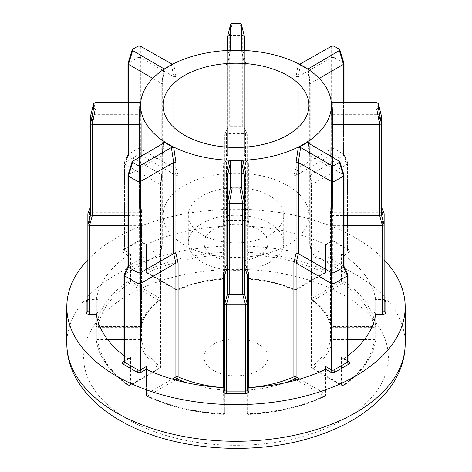 <?xml version="1.0" encoding="UTF-8"?>
<svg xmlns="http://www.w3.org/2000/svg" width="472" height="472" viewBox="0 0 472 472"><rect width="100%" height="100%" fill="white"/><g stroke="black" fill="none" stroke-linecap="round" stroke-linejoin="round"><path stroke-width="0.35" stroke-dasharray="2.36 1.77" d="M381.341 115.64L380.851 114.92L379.659 114.684L379.659 205.869L332.553 205.869L330.884 204.813L330.553 211.698L330.553 325.739A1.681 1.363 -13.1 0 0 330.583 325.993A1.681 1.363 -13.1 0 0 332.223 326.99L374.007 326.99A138.609 80.028 0 0 0 342.713 283.365L313.166 300.428A97.085 56.05 180 0 1 332.223 326.99L332.223 326.583A1.681 0.973 180 0 1 331.031 326.299A1.681 0.973 180 0 1 330.553 325.739A95.397 55.076 0 0 0 311.827 299.643L311.827 185.596L309.732 175.366L343.533 155.512L343.533 102.654M244.419 50.48L244.419 154.981L247.222 163.648L248.685 164.433L248.909 278.887A97.085 56.05 180 0 1 294.911 289.891L324.459 272.828A138.609 80.028 0 0 0 248.909 254.762L248.909 278.887A1.681 1.375 180 0 1 247.222 277.512L247.222 134.644L247.222 277.512A1.681 1.681 0 0 0 248.779 279.188C265.594 280.539 280.746 284.162 294.233 290.056A1.681 0.832 -66.2 0 1 293.891 289.289A95.397 55.076 0 0 0 248.685 278.474A1.681 0.973 180 0 1 247.717 278.197A1.681 0.973 180 0 1 247.222 277.512M87.851 299.755A3.369 1.941 180 0 1 89.532 299.496L96.801 299.779L97.993 299.095L89.532 299.095L89.532 212.725L139.771 212.725L139.777 326.583L97.993 326.583L97.993 327.297L97.993 326.99L139.777 326.99A97.085 56.05 180 0 1 158.834 300.428A1.681 1.091 -127.1 0 0 159.849 300.393A1.681 1.091 -127.1 0 0 160.173 299.643A95.397 55.076 0 0 0 141.447 325.739A1.681 1.363 13.1 0 1 141.417 325.993A1.681 1.363 13.1 0 1 139.777 326.99L139.777 327.297A1.681 1.681 0 0 0 141.417 325.993C143.624 316.659 149.771 308.122 159.849 300.393A1.681 1.681 0 0 0 160.521 299.053A1.681 0.973 180 0 1 160.173 299.643L160.173 185.596L160.521 185.118L160.521 299.053A1.681 0.973 180 0 0 160.026 298.363L160.026 184.505L124.496 163.99L124.496 250.361L130.478 253.812L128.095 255.187L123.304 252.42A3.369 1.941 180 0 1 123.304 249.676L136.797 241.882A3.369 1.941 180 0 1 141.559 241.882L146.35 244.649A1.681 0.973 180 0 1 146.468 244.59L146.468 270.704A1.681 0.879 -115.6 0 0 147.541 272.828L177.088 289.891A97.085 56.05 180 0 1 223.091 278.887L223.315 278.474A95.397 55.076 0 0 0 178.109 289.289A1.681 0.832 66.2 0 1 177.767 290.056A1.681 0.832 66.2 0 1 177.088 289.891A1.681 0.973 120 0 1 176.245 289.973A1.681 1.681 0 0 0 177.767 290.056C191.254 284.162 206.406 280.539 223.221 279.188A1.681 1.681 0 0 0 224.778 277.512L224.778 134.644L224.778 277.512A1.681 0.973 180 0 1 224.283 278.197A1.681 0.973 180 0 1 223.315 278.474L223.315 164.433L224.778 163.648L227.581 154.981L227.581 50.48M284.858 382.875A97.085 56.05 180 0 1 248.909 389.99L249.063 413.708A1.681 0.973 180 0 1 247.717 413.431A1.681 0.973 180 0 1 247.222 412.74L247.222 388.615A1.681 0.973 180 0 1 247.717 387.931A1.681 0.973 180 0 1 248.685 387.654A95.397 55.076 0 0 0 250.219 387.53M381.341 214.612L381.341 206.801L380.851 206.081L379.718 205.863L382.521 212.719L383.653 212.937L384.149 213.657M244.419 36.586L243.924 35.866L242.732 35.63L242.732 126.815L229.268 126.815L229.268 35.63L228.076 35.866L227.581 36.586M227.581 36.604L227.64 127.493L224.778 134.603L225.268 133.883L226.401 133.665L229.209 126.809L228.076 127.027L227.581 127.747L224.778 134.644M247.222 134.644L244.36 127.493L242.791 126.809L245.599 133.665L246.732 133.883L247.222 134.603L244.419 127.782L244.419 36.604M127.971 215.586L140.632 215.804L141.116 216.276L141.447 226.342L139.777 225.681L127.971 225.681M87.851 213.657L88.347 212.937L89.479 212.719L92.282 205.863L91.149 206.081L90.659 206.801L90.659 214.612M227.581 175.295L227.581 293.667M382.521 212.719L382.467 299.095L374.007 299.095L375.688 299.496L382.467 299.496A3.369 1.941 180 0 1 384.149 299.755M245.599 133.665L245.54 220.04L226.46 220.04L226.46 133.67L245.54 133.67M124.006 361.068L128.095 358.708L129.287 358.59L130.478 357.333L124.496 360.785L124.496 274.415L160.02 253.906L160.498 253.316L160.173 252.443L161.89 245.228L162.268 245.953L161.772 246.708L128.467 265.937L128.467 174.758L161.772 155.524L161.772 246.708L160.02 253.906M224.778 274.757L224.778 388.615A1.681 1.375 0 0 1 223.091 389.99A97.085 56.05 180 0 1 187.142 382.875M213.379 370.408A31.984 18.467 180 0 1 204.016 357.351A31.984 18.467 180 0 1 223.757 340.288A31.984 18.467 180 0 1 258.621 344.289A31.984 18.467 180 0 1 267.984 357.351A31.984 18.467 180 0 1 248.242 374.408A31.984 18.467 180 0 1 213.379 370.408M213.379 255.859A31.984 18.467 180 0 1 204.016 242.797A31.984 18.467 180 0 1 223.757 225.74A31.984 18.467 180 0 1 258.621 229.74A31.984 18.467 180 0 1 267.984 242.797A31.984 18.467 180 0 1 248.242 259.86A31.984 18.467 180 0 1 213.379 255.859M269.73 195.833A47.701 27.541 0 0 0 217.745 189.868A47.701 27.541 0 0 0 188.298 215.309A47.701 27.541 0 0 0 202.27 234.779A47.701 27.541 0 0 0 254.255 240.749A47.701 27.541 0 0 0 283.702 215.309A47.701 27.541 0 0 0 269.73 195.833M269.73 223.327A47.701 27.541 0 0 0 217.745 217.356A47.701 27.541 0 0 0 188.298 242.797A47.701 27.541 0 0 0 202.27 262.273A47.701 27.541 0 0 0 254.255 268.243A47.701 27.541 0 0 0 283.702 242.797A47.701 27.541 0 0 0 269.73 223.327M287.584 185.525A72.954 42.12 0 0 0 208.081 176.398A72.954 42.12 0 0 0 163.047 215.309A72.954 42.12 0 0 0 184.416 245.092A72.954 42.12 0 0 0 263.919 254.219A72.954 42.12 0 0 0 308.953 215.309A72.954 42.12 0 0 0 287.584 185.525M384.149 259.765A169.194 97.68 0 0 0 355.64 237.876A169.194 97.68 0 0 0 87.851 259.765M308.464 143.187L310.11 154.108L310.11 245.228L311.827 252.443L311.502 253.316L347.504 274.415L347.504 360.785L341.522 357.333L342.713 358.59L343.905 358.708L347.994 361.068M344.029 225.681L332.229 225.681L330.553 226.342L330.884 216.276L332.553 215.586L344.029 215.586M330.553 211.698L332.229 212.725L332.559 205.869L332.559 114.684L330.884 113.693L331.137 101.74A95.397 55.076 180 0 1 331.397 105.799M310.11 175.861L310.11 84.742L308.245 69.832L307.832 69.254L309.738 84.264L310.228 83.562L310.228 174.746M299.661 64.322L298.298 64.086A95.397 55.076 180 0 1 303.455 66.853A95.397 55.076 180 0 1 308.245 69.832M298.298 64.086L296.074 76.635L296.074 167.755L293.891 175.242L296.109 175.336L331.633 154.828L331.633 241.198L325.651 244.649L330.441 241.882A3.369 1.941 180 0 1 335.203 241.882L348.696 249.676A3.369 1.941 180 0 1 348.696 252.42L343.905 255.187A1.681 0.973 180 0 1 344.005 255.258L344.005 281.371A140.29 80.995 180 0 1 375.683 325.521L375.683 299.407A140.29 80.995 0 0 0 344.005 255.258M248.685 164.433L245.924 155.766L244.443 155.146L247.222 163.648M245.924 64.646L243.033 50.87L241.452 49.902L244.419 63.797L245.924 64.646L245.924 155.766M230.537 50.014L227.569 63.915L230.548 49.902L228.967 50.87A95.397 55.076 180 0 1 243.033 50.87M228.967 50.87L226.076 64.646L226.076 155.766L223.315 164.433M175.897 175.336L175.897 289.2L146.35 272.143L146.35 244.649L140.367 241.198L140.367 154.828L175.891 175.336L178.109 175.242L175.926 167.755L173.678 167.873L140.367 148.639L140.367 57.46L173.678 76.688L173.678 167.873M175.926 167.755L175.926 76.635L173.702 64.086L172.339 64.322M128.467 102.654L128.467 155.512L161.772 174.746L161.772 83.562L162.262 84.264L164.167 69.254L163.755 69.832A95.397 55.076 180 0 1 173.702 64.086M163.755 69.832L161.89 84.742L161.89 175.861L160.173 185.596L160.026 184.505M141.447 211.698L141.116 204.813L139.446 205.869L92.341 205.869L92.341 114.684L139.446 114.684L139.441 205.869L139.771 212.725L141.447 211.698L141.447 325.739A1.681 0.973 180 0 1 140.969 326.299A1.681 0.973 180 0 1 139.777 326.583L139.777 327.297L97.993 327.297A1.681 1.681 0 0 1 96.312 325.615A1.681 0.973 180 0 1 96.317 325.521A1.681 1.369 -170.8 0 0 97.993 326.99A138.609 80.028 0 0 1 129.287 283.365A1.681 1.056 55.1 0 1 127.995 281.371L127.995 255.258A140.29 80.995 0 0 0 96.317 299.407L96.317 325.521A140.29 80.995 180 0 1 127.995 281.371A1.681 0.973 180 0 1 128.095 281.306A1.681 0.973 180 0 1 130.478 281.306L160.026 298.363A1.681 0.973 120 0 1 158.834 300.428L129.287 283.365A1.681 0.973 120 0 0 130.478 281.306L130.478 253.812M141.116 204.813L140.862 101.74A95.397 55.076 180 0 0 140.603 105.799M161.89 245.228L161.89 154.108L163.536 143.187M128.095 358.708A1.681 0.973 180 0 1 127.995 358.637L127.995 384.757A140.29 80.995 180 0 1 96.317 340.607L96.317 314.488M124.006 355.729A140.29 80.995 0 0 0 127.995 358.637M97.993 299.095L97.993 326.583A1.681 0.973 180 0 1 96.801 326.299A1.681 0.973 180 0 1 96.312 325.615L96.312 299.496A1.681 0.973 180 0 1 96.317 299.407M224.778 277.512A1.681 1.375 180 0 1 223.091 278.887L222.937 226.3A140.29 80.995 0 0 0 146.468 244.59M222.937 226.3A1.681 0.973 180 0 1 223.091 226.3L223.091 222.389A3.369 1.941 180 0 1 226.46 220.442L245.54 220.442A3.369 1.941 180 0 1 248.909 222.389L248.909 226.3A1.681 0.973 180 0 1 249.063 226.3L248.909 254.762A1.681 1.375 180 0 1 247.222 253.387A1.681 0.973 180 0 1 247.717 252.697A1.681 0.973 180 0 1 249.063 252.42A140.29 80.995 180 0 1 325.532 270.704L325.532 244.59A140.29 80.995 0 0 0 249.063 226.3M325.532 244.59A1.681 0.973 180 0 1 325.651 244.649L325.651 272.143L296.103 289.2L296.103 175.336M375.683 299.407A1.681 0.973 180 0 1 375.688 299.496L375.382 299.803L382.467 299.803L382.467 299.496M341.522 357.333L341.522 384.822L311.974 367.765A1.681 0.973 180 0 1 311.479 367.074A1.681 1.681 0 0 0 312.322 368.532A1.681 0.973 -60 0 0 313.166 368.449A1.681 1.091 52.9 0 1 311.827 366.484A95.397 55.076 0 0 0 330.553 340.389A1.681 1.363 -166.9 0 0 332.223 341.893A97.085 56.05 180 0 1 313.166 368.449L342.713 385.512A1.681 1.056 -124.9 0 0 343.675 385.518A1.681 1.056 -124.9 0 0 344.005 384.757L344.005 358.637A140.29 80.995 0 0 0 347.994 355.729M311.98 253.906L310.234 246.708L310.228 155.524L343.533 174.758L343.533 265.937L310.228 246.708L309.732 245.953L310.11 245.228M343.533 265.937L347.504 274.415M347.545 274.433L347.947 274.798M344.005 175.236L343.533 174.758M344.029 266.556L343.575 265.96M308.316 143.105L310.228 155.53L309.744 154.899L310.11 154.108M222.937 387.595L223.002 414.422A1.681 1.681 0 0 0 224.778 412.74L224.778 390.132L224.778 412.74A1.681 1.375 0 0 1 223.091 414.115L223.315 387.577M224.778 385.252L224.778 390.132M325.532 369.305L325.532 395.424A1.681 0.879 64.4 0 1 325.184 396.191A1.681 0.879 64.4 0 1 324.459 396.049A138.609 80.028 0 0 1 248.909 414.115A1.681 1.375 0 0 1 247.222 412.74L247.222 385.252M87.851 213.692L87.851 311.077M124.496 162.616L137.989 154.828L137.989 241.198L124.496 248.986L124.455 162.639L128.467 154.137L128.467 62.959L137.989 57.46L137.989 148.639L128.467 154.137M343.905 255.187L341.522 253.812L347.504 250.361L347.504 163.99L311.98 184.499L311.827 185.596L309.738 175.436M334.011 154.828L347.504 162.616L347.504 248.986L334.011 241.198L334.011 57.46L343.533 62.959L343.533 154.137L334.011 148.639M332.553 157.093L332.223 341.893L347.994 341.893M311.49 185.189L311.479 299.053A1.681 0.973 180 0 0 311.827 299.643A1.681 1.091 127.1 0 0 312.151 300.393C322.228 308.122 328.376 316.659 330.583 325.993A1.681 1.681 0 0 0 332.223 327.297L374.007 327.297A1.681 1.681 0 0 0 375.688 325.615A1.681 0.973 180 0 0 375.683 325.521A1.681 1.369 170.8 0 1 374.007 326.99L374.007 326.583L332.223 326.583L332.223 212.725L382.467 212.725M384.149 311.077L384.149 213.692M90.659 115.658L90.659 206.836M163.554 69.508L161.772 83.562L152.804 78.387M244.419 154.975L244.419 127.782M229.268 35.63L242.732 35.63M227.581 127.782L227.581 154.975M319.196 78.387L310.228 83.562L308.446 69.508M298.322 167.873L298.322 76.688L331.633 57.46L331.633 148.639L298.322 167.873L296.074 167.755M381.341 206.836L381.341 115.658M332.819 102.654L332.559 114.684L379.659 114.684M124.496 274.415L128.467 265.937M128.467 155.512L124.496 163.99M137.989 148.639L137.989 154.828M140.367 154.828L140.367 148.639M331.633 148.639L331.633 154.828M343.533 154.137L347.504 162.616M347.504 163.99L343.533 155.512M124.053 274.798L124.455 274.433M96.312 299.496L96.801 299.779M124.455 163.967L124.006 163.229L124.455 162.639M138.03 154.798L140.326 154.798M248.909 226.3L247.222 225.893M224.778 225.893L223.091 226.3M226.076 155.766L227.557 155.146L224.778 163.648M331.674 154.798L333.969 154.798M347.545 162.639L347.994 163.229L347.545 163.967M128.467 174.758L127.995 175.236M92.341 114.684L90.659 115.64M140.367 57.46L137.989 57.46M128.467 62.959L127.995 63.437M334.011 57.46L331.633 57.46M344.005 63.437L343.533 62.959M161.89 154.108L162.256 154.899L161.772 155.524L163.684 143.105M128.425 265.96L127.971 266.432M141.116 113.693L139.446 114.684L139.181 102.654M175.926 76.635L173.678 76.688L171.389 64.05M140.326 148.615L138.03 148.615M128.425 154.161L127.971 154.757L128.425 155.489M161.772 174.746L162.268 175.366L161.89 175.861M162.262 84.264L161.89 84.742M241.463 50.014L244.419 63.797M227.581 63.797L226.076 64.646M310.11 84.742L309.738 84.264M343.575 155.489L344.029 154.757L343.575 154.161M333.969 148.615L331.674 148.615M300.611 64.05L298.328 76.688L296.074 76.635M364.431 339.545L374.007 339.545L374.007 341.893L362.567 341.893M374.007 321.509L374.007 339.545A1.681 0.973 180 0 1 375.688 340.518A1.681 0.973 180 0 1 375.683 340.607A1.681 1.369 9.2 0 1 375.671 340.784A1.681 1.369 9.2 0 1 374.007 341.893A138.609 80.028 0 0 1 342.713 385.512A1.681 0.973 -60 0 1 341.87 385.594A1.681 0.973 -60 0 1 341.522 384.822A1.681 0.973 180 0 0 343.905 384.822A1.681 0.973 180 0 0 344.005 384.757A140.29 80.995 180 0 0 375.683 340.607L375.683 314.488M247.222 388.615A1.681 1.375 0 0 0 248.909 389.99L248.685 387.577M145.86 368.154L145.86 394.675A1.681 1.681 0 0 0 146.816 396.191C169.07 406.699 194.47 412.776 223.002 414.422L223.091 414.115A138.609 80.028 0 0 1 147.541 396.049A1.681 0.879 -64.4 0 1 146.816 396.191A1.681 0.879 -64.4 0 1 146.468 395.424A1.681 0.973 180 0 1 146.35 395.359A1.681 0.973 180 0 1 145.86 394.675A1.681 0.973 180 0 1 146.35 393.984L172.174 379.075M160.026 253.901L160.026 367.765L130.478 384.822A1.681 0.973 60 0 1 130.13 385.594A1.681 0.973 60 0 1 129.287 385.512L158.834 368.449A97.085 56.05 180 0 1 139.777 341.893A1.681 1.363 166.9 0 0 141.447 340.389A95.397 55.076 0 0 0 160.173 366.484L160.173 252.443M124.006 341.893L139.777 341.893L139.446 157.093M109.433 341.893L97.993 341.893L97.993 339.545L107.569 339.545M130.478 357.333L130.478 384.822A1.681 0.973 180 0 1 128.095 384.822A1.681 0.973 180 0 1 127.995 384.757A1.681 1.056 124.9 0 0 128.325 385.518A1.681 1.056 124.9 0 0 129.287 385.512A138.609 80.028 0 0 1 97.993 341.893A1.681 1.369 -9.2 0 1 96.329 340.784A1.681 1.369 -9.2 0 1 96.317 340.607A1.681 0.973 180 0 1 96.312 340.518A1.681 0.973 180 0 1 96.801 339.828A1.681 0.973 180 0 1 97.993 339.545L97.993 321.509M178.109 175.242L178.109 289.289A1.681 0.973 180 0 1 175.897 289.2A1.681 0.973 120 0 0 176.245 289.973L146.698 272.91A1.681 1.681 0 0 1 145.86 271.453A1.681 0.973 180 0 0 146.35 272.143A1.681 0.973 120 0 0 146.698 272.91A1.681 0.973 120 0 0 147.541 272.828A138.609 80.028 0 0 1 223.091 254.762A1.681 1.375 180 0 0 224.778 253.387A1.681 0.973 180 0 0 222.937 252.42A140.29 80.995 180 0 0 146.468 270.704A1.681 0.973 180 0 0 146.35 270.769A1.681 0.973 180 0 0 145.86 271.453L145.86 244.933L140.721 241.965A1.681 0.973 120 0 0 141.559 241.882M229.239 35.63L232.206 23.6M239.794 23.6L242.761 35.63M141.116 156.132L141.116 216.276M384.149 300.062A1.681 0.973 0 0 0 383.653 299.378A1.681 0.973 0 0 0 382.467 299.095L382.467 299.803L384.208 300.304M248.909 222.389A1.681 1.375 180 0 1 247.222 221.014A1.681 0.973 0 0 0 246.732 220.324A1.681 0.973 0 0 0 245.54 220.04L245.54 220.442M141.447 226.342L141.447 340.389A1.681 0.973 180 0 0 140.969 339.828A1.681 0.973 180 0 0 139.777 339.545L124.006 339.545M224.778 412.74A1.681 0.973 180 0 1 224.283 413.431A1.681 0.973 180 0 1 222.937 413.708A140.29 80.995 180 0 1 146.468 395.424L146.468 369.305M221.781 387.53A95.397 55.076 0 0 0 223.315 387.654A1.681 0.973 180 0 1 224.283 387.931A1.681 0.973 180 0 1 224.778 388.615M299.826 379.075L325.651 393.984A1.681 0.973 180 0 1 326.14 394.675A1.681 0.973 180 0 1 325.651 395.359A1.681 0.973 180 0 1 325.532 395.424A140.29 80.995 180 0 1 249.063 413.708L249.063 387.595M343.734 295.147A152.356 87.963 180 0 1 343.734 419.549A152.356 87.963 180 0 1 128.266 419.549A152.356 87.963 180 0 1 128.266 295.147A152.356 87.963 180 0 1 343.734 295.147M405.194 343.604A169.194 97.68 0 0 0 355.64 274.533A169.194 97.68 0 0 0 171.253 253.358A169.194 97.68 0 0 0 66.806 343.604M311.827 252.443L311.827 366.484A1.681 0.973 180 0 0 311.479 367.074L311.479 253.145M347.994 339.545L332.223 339.545A1.681 0.973 180 0 0 331.031 339.828A1.681 0.973 180 0 0 330.553 340.389L330.553 226.342M330.884 216.276L330.884 156.132M330.884 113.693L330.884 204.813M293.891 175.242L293.891 289.289A1.681 0.973 180 0 0 296.103 289.2A1.681 0.973 -120 0 1 295.755 289.973A1.681 0.973 -120 0 1 294.911 289.891A1.681 0.832 -66.2 0 1 294.233 290.056A1.681 1.681 0 0 0 295.755 289.973L325.302 272.91A1.681 0.973 -120 0 0 325.651 272.143A1.681 0.973 180 0 0 326.14 271.453L326.14 244.933L331.279 241.965A1.681 0.973 60 0 1 330.441 241.882M175.36 379.989L147.541 396.049A1.681 0.973 60 0 1 146.35 393.984L146.35 369.246M325.651 369.246L325.651 393.984A1.681 0.973 -60 0 1 324.459 396.049L296.64 379.989M375.688 314.399L375.688 340.518A1.681 1.681 0 0 1 375.671 340.784C372.697 357.682 362.03 372.591 343.675 385.518A1.681 1.681 0 0 1 341.87 385.594L312.322 368.532A1.681 0.973 -60 0 1 311.974 367.765L311.974 253.901M347.994 361.469A1.681 0.973 0 0 0 347.504 360.785A1.681 0.973 -60 0 0 347.852 361.552A1.681 0.973 -60 0 0 348.017 361.617M339.356 161.023L343.551 174.764M311.974 184.505L311.974 298.363L341.522 281.306L341.522 253.812M374.007 299.095L374.007 326.583A1.681 0.973 180 0 0 375.199 326.299A1.681 0.973 180 0 0 375.688 325.615L375.688 299.496M160.02 184.499L161.766 174.74M173.672 167.867L175.891 175.336M296.109 175.336L298.328 167.867M310.234 174.74L311.98 184.499M160.173 366.484A1.681 0.973 180 0 1 160.521 367.074A1.681 0.973 180 0 1 160.026 367.765A1.681 0.973 60 0 1 159.678 368.532A1.681 0.973 60 0 1 158.834 368.449A1.681 1.091 -52.9 0 0 160.173 366.484M123.947 361.711L124.148 361.552A1.681 0.973 60 0 0 124.496 360.785A1.681 0.973 0 0 0 124.006 361.469M87.792 300.304L89.532 299.803L89.532 299.095A1.681 0.973 0 0 0 87.851 300.062M124.006 163.229L124.148 249.759A1.681 0.973 60 0 0 124.496 248.986A1.681 0.973 0 0 0 124.006 249.676A1.681 0.973 0 0 0 124.496 250.361A1.681 0.973 -60 0 1 123.304 252.42M123.304 249.676A1.681 0.973 60 0 0 124.148 249.759L137.641 241.965L140.721 241.965A1.681 0.973 120 0 1 140.367 241.198A1.681 0.973 0 0 0 137.989 241.198A1.681 0.973 60 0 1 137.641 241.965A1.681 0.973 60 0 1 136.797 241.882M224.778 221.014L226.46 220.748L226.46 220.04A1.681 0.973 0 0 0 224.778 221.014A1.681 1.375 0 0 1 223.091 222.389M341.522 281.306A1.681 0.973 180 0 1 344.005 281.371A1.681 1.056 -55.1 0 1 342.713 283.365A1.681 0.973 -120 0 1 341.522 281.306M325.532 270.704A1.681 0.973 180 0 1 326.14 271.453A1.681 1.681 0 0 1 325.302 272.91A1.681 0.973 -120 0 1 324.459 272.828A1.681 0.879 115.6 0 0 325.532 270.704M311.479 299.053A1.681 0.973 180 0 1 311.974 298.363A1.681 0.973 -120 0 0 313.166 300.428A1.681 1.091 127.1 0 1 312.151 300.393A1.681 1.681 0 0 1 311.479 299.053M348.696 252.42A1.681 0.973 -120 0 1 347.504 250.361A1.681 0.973 0 0 0 347.994 249.676A1.681 0.973 0 0 0 347.504 248.986A1.681 0.973 120 0 0 347.852 249.759L334.359 241.965A1.681 0.973 120 0 1 334.011 241.198A1.681 0.973 0 0 0 331.633 241.198A1.681 0.973 60 0 1 331.279 241.965L334.359 241.965A1.681 0.973 120 0 0 335.203 241.882M128.449 174.764L132.644 161.023M92.317 114.684L95.285 102.654M140.349 57.448L140.349 46.126M128.449 62.971L132.644 49.224M138.007 46.126L138.007 57.448M331.651 46.126L331.651 57.448M333.993 57.448L333.993 46.126M339.356 49.224L343.551 62.971M376.715 102.654L379.683 114.684M129.287 358.59L124.148 361.552A1.681 0.973 60 0 1 123.983 361.617M96.618 299.803L89.532 299.803L89.532 299.496M247.222 221.014L226.46 220.748L226.46 220.442M347.994 163.229L347.852 249.759A1.681 0.973 120 0 0 348.696 249.676M96.312 314.399L96.312 340.518A1.681 1.681 0 0 0 96.329 340.784C99.303 357.682 109.97 372.591 128.325 385.518A1.681 1.681 0 0 0 130.13 385.594L159.678 368.532A1.681 1.681 0 0 0 160.521 367.074L160.521 253.145M247.222 412.74A1.681 1.681 0 0 0 248.998 414.422C277.53 412.776 302.93 406.699 325.184 396.191A1.681 1.681 0 0 0 326.14 394.675L326.14 368.154M204.016 242.797L204.016 357.351M188.298 242.797L188.298 215.309M163.047 215.309L163.047 105.339M308.953 215.309L308.953 105.339M283.702 242.797L283.702 215.309M267.984 242.797L267.984 357.351M309.756 246.13L311.502 253.316M309.732 154.798L309.732 245.953M309.744 154.899L307.832 142.503M160.498 253.316L162.244 246.13M162.268 154.798L162.268 245.953M162.256 154.899L164.167 142.503M124.053 162.999L128.024 154.527M127.971 102.654L127.971 154.757M162.262 175.436L160.515 185.189M162.268 84.205L162.268 175.366M309.732 84.205L309.732 175.366M347.947 162.999L343.976 154.527M344.029 102.654L344.029 154.757M342.713 358.59L348.053 361.711"/><path stroke-width="0.71" d="M330.884 156.132L331.137 109.858L332.819 108.944L376.715 108.944L377.889 108.666L378.373 107.988L378.355 103.474L381.27 115.345M344.029 215.586L379.659 215.586L379.659 124.407L380.851 124.071L381.341 123.434L381.341 214.642L384.149 224.713L384.149 311.077A1.681 1.375 180 0 0 385.831 312.452A3.369 1.941 180 0 1 382.467 314.399L375.688 314.399A1.681 0.973 180 0 1 375.683 314.488A140.29 80.995 0 0 1 347.994 355.729M241.463 50.014L241.452 24.556L240.968 23.877L239.794 23.6L232.206 23.6L231.032 23.877L230.548 24.556L230.537 50.014M139.446 157.093L139.441 124.407L141.116 125.157L141.116 156.132M92.341 215.586L89.479 225.681L87.851 224.743L90.659 214.642L90.659 123.434L91.149 124.071L92.341 124.407L92.341 215.586L127.971 215.586M140.862 101.74L139.181 102.654L95.285 102.654L93.627 103.61L93.627 107.988L94.111 108.666L95.285 108.944L139.181 108.944L140.862 109.858A95.397 55.076 180 0 1 140.603 105.799L140.603 105.339A95.397 55.076 0 0 0 168.545 144.285A95.397 55.076 0 0 0 272.509 156.226A95.397 55.076 0 0 0 331.397 105.339A95.397 55.076 0 0 0 303.455 66.393A95.397 55.076 0 0 0 199.491 54.457A95.397 55.076 0 0 0 140.603 105.339M90.659 214.642L92.282 215.58M226.401 304.729L224.778 303.791L227.581 293.696L229.209 294.634L226.401 304.729L226.46 393.453A3.369 1.941 180 0 1 224.082 392.881A3.369 1.941 180 0 1 223.091 391.506L223.091 387.595A1.681 0.973 180 0 1 222.937 387.595A140.29 80.995 0 0 1 146.468 369.305A1.681 0.973 180 0 1 146.35 369.246L141.559 372.013A3.369 1.941 180 0 1 136.797 372.013L123.304 364.219A3.369 1.941 180 0 1 123.304 361.469L124.006 361.068M227.581 293.696L227.581 175.289L227.091 174.557L226.076 174.203L228.967 160.728L230.548 161.701L230.548 187.042L232.206 187.998L239.794 187.998L241.452 187.042L241.452 161.701L243.033 160.728A95.397 55.076 180 0 1 228.967 160.728M227.091 265.718L227.581 266.473L224.778 274.757L223.315 273.607L226.076 265.323L227.091 265.718M347.994 361.068L348.696 361.469A3.369 1.941 180 0 1 348.696 364.219L335.203 372.013A3.369 1.941 180 0 1 330.441 372.013L325.651 369.246A1.681 0.973 180 0 1 325.532 369.305A140.29 80.995 0 0 1 249.063 387.595A1.681 0.973 180 0 1 248.909 387.595L248.909 391.506A3.369 1.941 180 0 1 245.54 393.453L226.46 393.453M247.222 388.615L247.222 274.757L247.222 390.132L247.222 385.252L247.717 386.91L248.909 387.595M287.584 75.561A72.954 42.12 0 0 0 208.081 66.428A72.954 42.12 0 0 0 163.047 105.339A72.954 42.12 0 0 0 184.416 135.122A72.954 42.12 0 0 0 263.919 144.255A72.954 42.12 0 0 0 308.953 105.339A72.954 42.12 0 0 0 287.584 75.561M87.851 259.765A169.194 97.68 0 0 0 66.806 306.947A169.194 97.68 0 0 0 116.36 376.019A169.194 97.68 0 0 0 300.747 397.194A169.194 97.68 0 0 0 405.194 306.947A169.194 97.68 0 0 0 384.149 259.765M173.702 147.512A95.397 55.076 180 0 1 168.545 144.745A95.397 55.076 180 0 1 163.755 141.765L164.167 142.503L163.684 143.105L132.178 161.536L132.644 162.374L138.007 165.471L140.349 165.471L171.389 147.553L173.702 147.512L175.926 162.209L175.926 253.328L178.109 262.798L175.897 263.063L140.367 283.578L140.367 369.948L146.35 366.496L145.86 368.154L146.35 369.246L146.35 366.496M243.033 160.728L245.924 174.203L245.924 265.323L248.685 273.607L247.222 274.757L244.419 266.473L244.419 175.289L244.419 293.667L244.419 266.473L245.924 265.323M293.891 262.798L296.074 253.328L298.322 253.582L331.633 272.81L331.633 181.632L298.322 162.397L298.328 253.582L296.109 263.069L293.891 262.798L293.891 376.845A1.681 0.832 -113.8 0 0 294.911 378.986A97.085 56.05 180 0 1 284.858 382.875M296.074 253.328L296.074 162.209L298.298 147.512L300.611 147.553L331.651 165.471L333.993 165.471L339.356 162.374L339.822 161.536L308.316 143.105L307.832 142.503L308.245 141.765A95.397 55.076 180 0 1 298.298 147.512M308.245 141.765L308.464 143.187M331.397 105.339L331.397 105.799A95.397 55.076 180 0 1 331.137 109.858M140.862 109.858L141.116 125.157M163.536 143.187L163.755 141.765M90.659 206.807L87.851 213.657L87.851 311.077A1.681 0.973 0 0 0 88.347 311.768A1.681 0.973 0 0 0 89.532 312.051L97.993 312.051L96.312 314.399A1.681 0.973 180 0 0 96.317 314.488A140.29 80.995 0 0 0 124.006 355.729M325.651 366.496L325.651 369.246L326.14 368.154L325.651 366.496L331.633 369.948L331.633 283.578L296.109 263.069M347.504 275.79L334.011 283.578L334.011 369.948L347.504 362.16L347.545 275.76L343.533 267.311L343.533 176.133L334.011 181.632L334.011 272.81L343.533 267.311M334.011 272.81L334.011 283.578M331.633 283.578L331.633 272.81M344.029 266.432L347.947 274.798L347.545 275.76M333.969 283.595L331.674 283.595M331.651 165.471L331.651 181.637L333.993 181.637L333.993 165.471M343.533 176.133L344.005 175.236L339.822 161.536M296.074 162.209L298.322 162.397L300.611 147.553M331.674 272.828L333.969 272.828M343.575 267.288L344.029 266.556L344.029 175.395M224.778 388.615L224.778 385.252L223.091 387.595M226.46 304.735L245.54 304.735L245.54 391.105L226.46 391.105A1.681 0.973 0 0 1 225.268 390.822A1.681 0.973 0 0 1 224.778 390.132L224.778 274.757M137.989 283.578L124.496 275.79L124.496 362.16L137.989 369.948L137.989 181.632L128.467 176.133L128.467 267.311L137.989 272.81M127.971 225.681L89.532 225.681L89.532 314.399A3.369 1.941 180 0 1 87.155 313.827A3.369 1.941 180 0 1 86.169 312.452L86.169 301.437A3.369 1.941 180 0 1 87.851 299.755M375.688 314.399L374.007 312.051L382.467 312.051L382.467 225.681L344.029 225.681M381.341 206.689L384.149 213.657L384.149 224.713M229.268 294.64L242.732 294.64L242.732 203.456L229.268 203.456L229.209 294.634M175.891 263.069L173.672 253.582L173.678 162.397L140.367 181.632L140.367 272.81L173.672 253.582L175.926 253.328M90.659 123.434L90.73 115.345M139.181 108.944L139.441 124.407L92.341 124.407M90.677 115.492L93.645 103.474L90.659 115.64M152.804 78.387L128.467 64.334L128.467 102.654M172.339 64.322L140.349 46.126L138.007 46.126L132.644 49.224L132.178 49.737L132.644 50.575L164.085 68.877M244.419 36.586L241.434 24.42L244.419 36.586L244.419 50.48M227.581 50.48L227.581 36.586L230.566 24.42L227.581 36.586M343.533 102.654L343.533 64.334L319.196 78.387M307.832 69.095L339.356 50.575L339.822 49.737L339.356 49.224L333.993 46.126L331.651 46.126L299.661 64.322M379.659 124.407L332.553 124.407L332.553 157.093M381.323 115.492L381.341 123.434M381.341 115.64L378.373 103.61L376.715 102.654L332.819 102.654L331.137 101.74M244.419 293.667L247.222 303.762M245.54 304.735L242.732 294.64M140.367 272.81L140.367 283.578M128.467 267.311L124.496 275.79M382.467 225.681L379.659 215.586M247.222 303.791L245.599 304.729M140.326 283.595L138.03 283.595M124.455 275.76L124.053 274.798L127.971 266.432M87.851 213.657L90.659 206.689M384.149 224.743L382.521 225.681M230.548 187.042L227.581 202.5L229.268 203.456M241.452 187.042L244.419 202.5L242.761 203.456L239.794 187.998M140.349 165.471L140.349 181.637L138.007 181.637L138.007 165.471M132.178 161.536L127.995 175.236L128.467 176.133M132.178 49.737L127.995 63.437L128.467 64.334M343.533 64.334L344.005 63.437L339.822 49.737M242.791 294.634L244.419 293.696M241.452 161.701L244.419 175.295L245.924 174.203M128.024 266.326L128.425 267.288M138.03 272.828L140.326 272.828M171.389 147.553L173.672 162.403L175.926 162.209M330.884 125.157L332.553 124.407L332.819 108.944M379.718 215.58L381.341 214.642M378.373 107.988L381.341 123.446M90.659 123.446L93.627 107.988M116.36 412.675A169.194 97.68 0 0 0 300.747 433.851A169.194 97.68 0 0 0 405.194 343.604C405.123 355.581 402.12 367.033 396.173 377.948C392.238 385.164 387.211 391.919 381.105 398.209C363.552 415.932 340.029 429.178 310.529 437.951C249.051 456.713 169.519 449.698 119.847 420.381C99.875 408.923 85.166 394.728 75.738 377.789C69.85 366.915 66.871 355.522 66.806 343.604A169.194 97.68 0 0 0 116.36 412.675M178.109 262.798L178.109 376.845A95.397 55.076 0 0 0 221.781 387.53M223.315 387.577L223.315 273.607M226.076 265.323L226.076 174.203M248.685 273.607L248.685 387.577M250.219 387.53A95.397 55.076 0 0 0 293.891 376.845A1.681 0.973 180 0 1 296.103 376.927L299.826 379.075M362.567 341.893L347.994 341.893M96.312 314.399L89.532 314.399M384.149 299.755A3.369 1.941 180 0 1 385.831 301.437L385.831 312.452M124.006 341.893L109.433 341.893M187.142 382.875A97.085 56.05 180 0 1 177.088 378.986L175.36 379.989M296.64 379.989L294.911 378.986A1.681 0.973 -60 0 0 296.103 376.927L296.103 263.063M348.696 364.219A1.681 0.973 60 0 1 347.504 362.16A1.681 0.973 0 0 0 347.994 361.469L347.852 361.552M330.441 372.013A1.681 0.973 120 0 0 331.633 369.948A1.681 0.973 0 0 0 334.011 369.948A1.681 0.973 60 0 0 335.203 372.013M343.551 176.121L339.356 162.374M172.174 379.075L175.897 376.927L175.897 263.063M97.993 312.051L97.993 321.509M107.569 339.545L124.006 339.545M374.007 321.509L374.007 312.051M347.994 339.545L364.431 339.545M384.149 213.657L381.341 206.807M245.54 393.453L245.54 391.105A1.681 0.973 0 0 0 247.222 390.132A1.681 1.375 180 0 0 248.909 391.506M175.897 376.927A1.681 0.973 180 0 1 178.109 376.845A1.681 0.832 113.8 0 1 177.088 378.986A1.681 0.973 60 0 1 175.897 376.927M136.797 372.013A1.681 0.973 -60 0 0 137.989 369.948A1.681 0.973 0 0 0 140.367 369.948A1.681 0.973 -120 0 0 141.559 372.013M124.006 275.028L124.006 361.469A1.681 0.973 0 0 0 124.496 362.16A1.681 0.973 -60 0 1 123.304 364.219M382.467 314.399L382.467 312.051A1.681 0.973 0 0 0 384.149 311.077M230.548 161.701L227.581 175.295M232.206 187.998L229.239 203.456M132.644 162.374L128.449 176.121M95.285 108.944L92.317 124.401M163.554 69.508L163.684 68.499M132.644 50.575L128.449 64.322M308.316 68.499L308.446 69.508M343.551 64.322L339.356 50.575M379.683 124.401L376.715 108.944M224.778 390.132A1.681 1.375 0 0 1 223.091 391.506M123.983 361.617A1.681 0.973 60 0 1 123.304 361.469M87.833 300.263L87.851 300.062A1.681 1.375 0 0 1 86.169 301.437M87.851 311.077A1.681 1.375 0 0 1 86.169 312.452M384.167 300.263L384.149 300.062A1.681 1.375 180 0 0 385.831 301.437M348.696 361.469A1.681 0.973 -60 0 1 348.017 361.617M405.194 306.947L405.194 343.604M66.806 306.947L66.806 343.604M347.994 275.028L347.994 361.469M127.971 175.395L127.971 266.556M127.971 63.596L127.971 102.654M344.029 63.596L344.029 102.654"/></g></svg>
